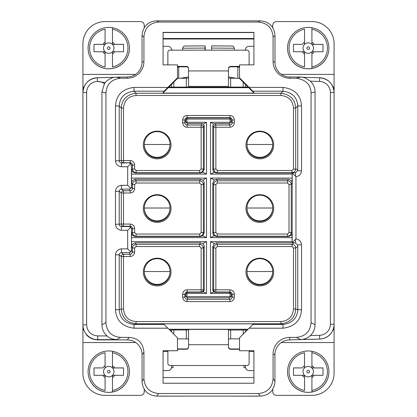 <?xml version="1.0" encoding="UTF-8"?>
<svg xmlns="http://www.w3.org/2000/svg" width="417" height="417" viewBox="0 0 417 417"><rect width="100%" height="100%" fill="white"/><g stroke="black" fill="none" stroke-linecap="round" stroke-linejoin="round"><path stroke-width="0.63" d="M167.863 328.2L164.1 324.462L162.828 323.827L254.172 323.827L252.9 324.462L239.525 337.812L239.525 350.739L253.927 350.739L253.927 383.244L163.073 383.244L163.073 350.739L177.475 350.739L177.475 337.812L167.863 328.2L133.993 328.2C122.405 326.725 116.234 320.548 115.462 309.669L115.457 254.823C115.905 251.274 117.902 249.283 121.436 248.845L127.685 248.845L130.797 251.972L131.449 250.414L131.449 228.771L130.797 227.208L129.234 226.556L121.436 226.556L121.436 230.299L127.685 230.299L127.685 248.845M249.006 350.744L249.1 350.801A2.215 2.215 180 0 1 249.126 351.166L249.126 351.474A2.215 2.215 180 0 0 249.006 350.744L239.525 350.744M249.126 351.39L253.927 351.39M159.211 396.093A14.772 14.772 0 0 0 160.488 396.15L186.342 396.098L156.792 396.093C150.855 395.634 146.675 393.304 144.235 389.103M177.475 350.744L167.9 350.801A2.215 2.215 180 0 0 167.874 351.166L167.874 363.285A2.215 2.215 180 0 0 170.089 365.501L246.911 365.501A2.215 2.215 180 0 0 249.126 363.285L249.126 351.474M167.874 351.39L163.073 351.39M272.765 389.103C270.185 393.434 266.004 395.764 260.208 396.093L186.342 396.093M297.582 339.667L319.688 339.089C323.905 338.823 327.329 337.317 329.951 334.575A14.772 14.772 0 0 0 334.074 324.332L334.074 320.147M249.137 328.2L283.007 328.2C294.626 326.683 300.803 320.506 301.538 309.669L301.543 244.852C301.157 241.469 299.297 239.483 295.961 238.884L295.961 176.73C299.297 176.13 301.157 174.144 301.543 170.767L301.543 105.944C300.766 95.071 294.595 88.894 283.007 87.414L249.137 87.414L239.525 77.802L239.525 64.875L253.927 64.875L253.927 32.375L163.073 32.375L163.073 64.875L177.475 64.875L177.475 77.802L167.863 87.414L133.993 87.414C122.395 88.904 116.218 95.081 115.462 105.944L115.457 160.79L119.22 160.816L119.22 105.97C119.794 97.343 124.719 92.418 133.993 91.198L164.1 91.198L167.863 87.414M168.249 87.695L177.475 78.464L177.475 77.802M144.235 27.845C146.815 23.514 150.996 21.184 156.792 20.85L260.208 20.85C266.145 21.309 270.325 23.644 272.765 27.845M239.525 77.802L239.525 78.464L248.751 87.695M115.457 254.823L119.22 254.844L121.295 256.512L130.213 256.523C132.903 256.262 134.383 254.787 134.644 252.092L134.644 248.026L136.124 246.551L199.654 246.551L201.135 248.026L201.135 289.805L187.097 289.805C184.408 290.065 182.927 291.54 182.667 294.235L182.667 297.149C182.927 299.844 184.403 301.319 187.097 301.585L229.903 301.585C232.592 301.324 234.073 299.844 234.333 297.149L234.333 294.235C234.073 291.546 232.597 290.065 229.903 289.805L215.865 289.805L215.865 248.026L217.346 246.551L292.015 246.551L293.49 248.026L293.49 309.018L295.705 309.002L297.78 309.69L297.78 246.348L295.705 248.016L295.705 309.002C295.106 317.676 290.18 322.602 280.933 323.774L136.067 323.774C126.82 322.602 121.894 317.676 121.295 309.002L119.22 309.69L119.22 254.844C119.408 253.541 120.148 252.801 121.436 252.629L129.234 252.629L130.797 251.972M249.137 87.414L252.9 91.198L283.007 91.198C292.26 92.397 297.18 97.317 297.78 105.97L297.78 169.312L297.467 170.788M293.49 309.018C292.744 316.644 288.559 320.829 280.933 321.575L136.067 321.575C128.347 320.824 124.162 316.566 123.51 308.815M245.988 272.056A13.85 13.85 -0 0 0 259.838 285.906A13.85 13.85 -0 0 0 273.688 272.056A13.85 13.85 -0 0 0 259.838 258.206A13.85 13.85 -0 0 0 245.988 272.056M171.012 272.056A13.85 13.85 0 0 0 157.162 258.206A13.85 13.85 0 0 0 143.312 272.056A13.85 13.85 0 0 0 157.162 285.906A13.85 13.85 0 0 0 171.012 272.056M171.012 208.531A13.85 13.85 0 0 0 157.162 194.682A13.85 13.85 0 0 0 143.312 208.531A13.85 13.85 0 0 0 157.162 222.381A13.85 13.85 0 0 0 171.012 208.531M295.961 176.73L292.103 172.977L216.459 172.977L214.291 172.221C213.494 171.867 212.988 170.881 212.769 169.281L212.769 125.741L213.65 127.242L229.903 127.258C232.592 126.997 234.073 125.517 234.333 122.822L234.333 119.908C234.073 117.219 232.597 115.738 229.903 115.478L187.097 115.478C184.408 115.738 182.927 117.213 182.667 119.908L182.667 122.822C182.927 125.512 184.403 126.992 187.097 127.258L201.135 127.258L201.135 169.031L199.654 170.506L136.124 170.506L134.644 169.031L134.644 164.965C134.383 162.276 132.908 160.8 130.213 160.535L123.51 160.535L123.51 108.039C124.256 100.414 128.441 96.228 136.067 95.488L280.933 95.488C288.564 96.233 292.75 100.419 293.49 108.039L293.49 169.031L292.015 170.506L217.346 170.506L215.865 169.031L215.865 125.027L229.903 125.027C231.221 124.865 231.961 124.13 232.118 122.812L232.118 119.893C231.961 118.574 231.221 117.839 229.903 117.677L187.097 117.677C185.779 117.839 185.039 118.574 184.882 119.893L184.882 122.812C185.039 124.13 185.779 124.865 187.097 125.027L201.135 125.027A2.215 2.215 -149.5 0 1 203.35 127.242L204.231 125.741L204.231 169.281L202.709 172.221L200.541 172.977L135.238 172.977C132.543 172.19 131.381 170.934 131.762 169.219L132.429 169.015L132.429 164.955C132.272 163.636 131.532 162.896 130.213 162.739L121.436 163.031C120.148 162.859 119.408 162.119 119.22 160.816L121.295 160.519L121.295 108.029C121.894 99.355 126.82 94.43 136.067 93.257L280.933 93.257C290.18 94.43 295.106 99.355 295.705 108.029L297.78 105.97L301.543 105.944M273.688 145.001A13.85 13.85 -0 0 0 259.838 131.152A13.85 13.85 -0 0 0 245.988 145.001A13.85 13.85 -0 0 0 259.838 158.851A13.85 13.85 -0 0 0 273.688 145.001M171.012 145.001A13.85 13.85 0 0 0 157.162 131.152A13.85 13.85 0 0 0 143.312 145.001A13.85 13.85 0 0 0 157.162 158.851A13.85 13.85 0 0 0 171.012 145.001M273.688 208.531A13.85 13.85 -0 0 0 259.838 194.682A13.85 13.85 -0 0 0 245.988 208.531A13.85 13.85 -0 0 0 259.838 222.381A13.85 13.85 -0 0 0 273.688 208.531M134.644 248.026L132.429 248.016L131.762 246.88C131.193 245.196 132.356 243.846 135.238 242.819L200.541 242.819L202.709 243.632C203.506 243.961 204.012 244.92 204.231 246.515L204.231 290.055L203.319 291.817L202.016 292.27L187.978 292.27L186.451 292.932L185.763 294.485L185.763 295.637L186.451 297.139L187.978 297.853L229.022 297.853L230.549 297.139L231.237 295.637L231.237 294.485L230.549 292.932L229.022 292.27L214.984 292.27L213.681 291.817L212.769 290.055L212.769 246.515L214.291 243.632L210.486 241.605L292.166 241.605L292.103 242.819L216.459 242.819L217.346 244.32L292.015 244.32C294.209 244.586 295.439 245.816 295.705 248.016L293.49 248.026M289.002 232.556L291.89 232.743C292.453 234.297 291.295 235.553 288.408 236.502L216.459 236.502L214.291 235.751C213.494 235.391 212.988 234.411 212.769 232.806L212.769 182.99L214.291 180.108L216.459 179.294L217.346 180.796L287.527 180.796C289.721 181.061 290.957 182.292 291.217 184.491L291.217 232.54C290.957 234.74 289.721 235.97 287.527 236.236L217.346 236.236C215.146 235.97 213.916 234.74 213.65 232.54L213.65 184.491C213.916 182.292 215.146 181.061 217.346 180.796L217.346 183.027L287.527 183.027L289.002 184.502L289.002 232.556L287.527 234.031L217.346 234.031L215.865 232.556L215.865 184.502L217.346 183.027M229.022 292.27L229.903 292.004L215.865 292.004L215.865 289.805L212.769 290.055M204.231 290.055L201.135 289.805L201.135 292.004L187.097 292.004C185.779 292.166 185.039 292.901 184.882 294.22L184.882 297.139C185.039 298.457 185.779 299.192 187.097 299.354L229.903 299.354C231.221 299.192 231.961 298.457 232.118 297.139L232.118 294.22C231.961 292.901 231.221 292.166 229.903 292.004L229.903 289.805M204.231 232.806L203.35 232.54L203.35 184.491C203.084 182.292 201.854 181.061 199.654 180.796L200.541 179.294L202.709 180.108C203.506 180.436 204.012 181.395 204.231 182.99L204.231 232.806L202.709 235.751L206.514 237.627L131.48 237.627L131.762 232.743L132.429 232.54L134.644 232.556L136.124 234.031L199.654 234.031L201.135 232.556L201.135 184.502L199.654 183.027L136.124 183.027L134.644 184.502L134.644 188.567C134.383 191.262 132.903 192.737 130.213 192.998L121.295 192.982A2.215 2.215 -51.2 0 1 123.51 190.767L123.51 224.059L130.213 224.059C132.908 224.325 134.383 225.8 134.644 228.49L134.644 232.556M121.436 248.845L121.436 252.629L123.51 254.292L123.51 309.018L121.295 309.002L121.295 256.512A2.215 2.215 128.8 0 1 123.51 254.292L130.213 254.292C131.532 254.135 132.272 253.395 132.429 252.077L132.429 248.016C132.695 245.816 133.925 244.586 136.124 244.32L199.654 244.32C201.854 244.586 203.084 245.816 203.35 248.016L203.35 289.789A2.215 2.215 -73.3 0 1 201.135 292.004L202.016 292.27M301.543 309.669L297.78 309.69C297.18 318.338 292.26 323.264 283.007 324.462L283.007 328.2M120.721 337.389L116.562 339.631C112.189 339.25 109.004 338.01 107.018 335.92C103.729 332.943 102.035 329.232 101.946 324.786L101.946 91.948L105.944 92.991L105.944 322.622C106.695 331.697 111.62 336.618 120.721 337.389L129.15 337.389C138.225 338.14 143.146 343.061 143.922 352.162L143.922 378.756L142.061 381.263L142.067 354.664L143.922 352.162M105.944 92.991C106.658 84.093 111.584 79.173 120.721 78.224L116.473 77.218L97.312 77.76L97.406 81.43L105.266 82.608L104.453 83.723L101.946 91.948M83.953 87.106L82.926 87.106L82.926 43.743A22.158 22.158 -0 0 1 105.084 21.585L140.539 21.585A3.696 3.696 -0 0 1 144.235 25.275L144.235 27.856L142.588 31.588L142.025 35.627L142.03 62.211L143.922 61.549A16.675 16.675 -0 0 1 127.242 78.224L120.721 78.224M143.922 61.549L143.922 36.858C144.762 27.856 149.687 22.93 158.689 22.085L156.792 20.85M260.208 20.85L258.311 22.085L158.689 22.085M258.311 22.085C267.313 22.93 272.233 27.856 273.078 36.858L274.975 35.627L274.965 35.044L274.24 31.025L272.765 27.856L272.765 25.275A3.696 3.696 -0 0 1 276.461 21.585L311.916 21.585A22.158 22.158 -0 0 1 334.074 43.743L334.074 74.393L281.381 74.393C277.253 71.38 275.116 67.319 274.97 62.211L274.975 35.627M304.671 77.447L301.017 76.994L289.758 76.994L289.758 78.224A16.675 16.675 -0 0 1 273.078 61.549L273.078 36.858M289.758 78.224L296.279 78.224C305.838 79.725 310.764 84.646 311.056 92.991L311.056 322.628C310.342 331.52 305.416 336.441 296.279 337.389L300.527 339.485L299.557 339.547M332.954 329.983L334.074 329.983L334.074 373.199A22.158 22.158 0 0 1 311.916 395.358L276.461 395.358A3.696 3.696 0 0 1 272.765 391.667L272.765 388.978A14.783 14.772 -126.5 0 0 274.939 381.263L274.933 354.716L273.078 354.064A16.675 16.675 -0 0 1 289.758 337.389L296.279 337.389M273.078 354.064L273.078 378.756C272.238 387.758 267.313 392.684 258.311 393.528L260.208 396.093M156.792 396.093L158.689 393.528L258.311 393.528M158.689 393.528C149.729 392.647 144.803 387.727 143.922 378.756M115.457 160.795C115.905 164.345 117.896 166.336 121.436 166.769L127.685 166.769L127.685 185.32L121.436 185.32C117.896 185.753 115.905 187.749 115.457 191.294L115.457 224.32C115.905 227.87 117.896 229.861 121.436 230.293M133.993 87.414L133.993 91.198L136.067 93.257L136.067 95.488M162.828 93.106L168.244 87.695L248.756 87.695L254.172 93.106L162.828 93.106L164.1 91.198M253.927 39L163.073 39M253.927 64.875L253.927 46.329L249.126 46.329A3.696 3.696 -0 0 0 245.436 50.019L245.436 50.16M163.073 38.494L253.927 38.494M171.564 50.16L171.564 50.019A3.696 3.696 -0 0 0 167.874 46.329L163.073 46.329L163.073 64.875M253.927 32.547L163.073 32.547M252.9 91.198L254.172 93.106M280.933 95.488L280.933 93.257L283.007 91.198L283.007 87.414M130.213 160.535L130.213 162.739L123.51 162.739L123.51 160.535L121.295 160.519A2.215 2.215 81.9 0 0 123.51 162.739L121.436 163.031L121.436 166.769M212.769 125.741L213.681 124.011L214.984 123.526L229.022 123.526L230.549 122.812L231.237 121.311L231.237 120.159L230.549 118.605L229.022 117.943L187.978 117.943L186.451 118.605L185.763 120.159L185.763 121.311L186.451 122.812L187.978 123.526L202.016 123.526L201.135 125.027L201.135 127.258L203.35 127.242L203.35 169.015L204.231 169.281M202.016 123.526L203.319 124.011L204.231 125.741M214.291 172.221L210.486 174.103L210.486 122.306L213.681 124.011M293.49 108.039L295.705 108.029L295.705 169.015C295.439 171.215 294.209 172.445 292.015 172.711L217.346 172.711C215.146 172.445 213.916 171.215 213.65 169.015L213.65 127.242A2.215 2.215 149.5 0 1 215.865 125.027L214.984 123.526M301.543 170.767L297.462 170.788L295.564 172.69L292.197 173.003L292.197 242.658L295.564 242.975L295.564 239.269L295.961 238.884M295.564 176.349L295.564 172.69M210.486 122.306L230.064 122.306L230.064 119.069L186.936 119.069L186.936 122.306L206.514 122.306L206.514 174.103L202.709 172.221M206.514 122.306L203.319 124.011M206.514 174.103L131.48 174.103L131.762 169.219M291.89 232.743L292.166 241.605M292.166 237.627L210.486 237.627L210.486 178.075L214.291 180.108M210.486 174.103L292.166 174.103L292.166 178.075L210.486 178.075M206.514 237.627L206.514 178.075L131.48 178.075L131.48 174.103M202.709 243.632L206.514 241.605L131.48 241.605L131.48 237.627M206.514 241.605L206.514 293.396L186.936 293.396L186.936 296.633L230.064 296.633L230.064 293.396L210.486 293.396L210.486 241.605M214.291 243.632L216.459 242.819M295.564 239.269L292.103 242.819M210.486 293.396L213.681 291.817M230.549 292.932L230.064 293.396M186.451 292.932L186.936 293.396M203.319 291.817L206.514 293.396M131.762 246.88L131.48 241.605M199.654 183.027L199.654 180.796L136.124 180.796C133.925 181.061 132.695 182.292 132.429 184.491L131.762 183.355L131.48 178.075M134.644 164.965L131.449 165.247L131.449 186.889L130.797 188.442L127.685 185.32M164.1 324.462L133.993 324.462C124.74 323.264 119.82 318.343 119.22 309.69L115.457 309.669M136.067 321.575L136.067 323.774L133.993 324.462L133.993 328.2M252.9 324.462L283.007 324.462L280.933 323.774L280.933 321.575M253.927 383.244L253.927 377.547L163.073 377.547L163.073 383.244M230.658 396.098L256.512 396.15A14.772 14.772 0 0 0 257.789 396.093M248.099 329.237L168.906 329.248M274.933 354.716A14.819 14.819 -90 0 1 281.293 342.545C283.841 340.804 286.661 339.918 289.758 339.897L299.562 339.631M300.527 339.485L302.685 339.464L305.129 338.797C307.621 337.713 309.378 336.628 310.399 335.544C313.422 332.578 314.976 328.992 315.054 324.786L315.054 91.948C314.976 87.742 313.422 84.156 310.399 81.19L319.594 81.43A11.082 11.082 180 0 1 330.384 92.506L330.384 324.228A11.082 11.082 180 0 1 319.594 335.304L310.399 335.544M302.685 77.317L319.688 77.76L302.679 77.317L305.135 77.963L310.399 81.19M334.074 97.854L334.074 74.393M319.594 81.43L319.688 77.76A14.772 14.772 180 0 1 334.074 92.527L334.074 324.249A14.772 14.772 180 0 1 319.688 339.016L319.594 335.304M334.074 329.983L334.074 324.332M334.074 313.699L334.074 142.187M334.074 127.284L334.074 104.485M334.074 102.89L334.074 102.29M82.926 97.854L82.926 87.601L83.77 87.601M82.926 325.182L82.926 92.527A14.772 14.772 180 0 1 97.312 77.76L114.315 77.317C115.295 76.801 107.94 78.641 105.266 82.608M82.926 291.989L82.926 315.252M82.926 102.29L82.926 126.419M116.473 77.218L117.443 77.234M142.03 62.211C141.884 67.319 139.747 71.38 135.619 74.393C133.096 76.102 130.307 76.968 127.242 76.994L117.438 77.145M289.758 76.994C286.708 76.973 283.914 76.108 281.381 74.393M86.298 334.58C89.082 337.906 92.876 339.678 97.698 339.897L127.289 339.897C130.37 339.918 133.19 340.798 135.739 342.545A14.783 14.772 -53.5 0 1 142.067 354.664M97.698 339.959L97.698 339.631C92.339 340.048 83.139 335.205 82.926 324.859L82.926 329.983L83.734 329.983M82.926 329.983L82.926 373.199A22.158 22.158 0 0 0 105.084 395.358L140.539 395.358A3.696 3.696 0 0 0 144.235 391.667L144.235 388.978A14.783 14.772 126.5 0 1 142.061 381.263M127.685 166.769L130.797 163.683L129.234 163.031M131.449 165.247L130.797 163.683M202.709 235.751L200.541 236.502L135.238 236.502L136.124 236.236C133.925 235.97 132.695 234.74 132.429 232.54L132.429 228.48C132.298 227.135 131.558 226.395 130.213 226.264L123.51 226.264L123.51 224.059L121.295 224.049A2.215 2.215 -98.1 0 0 123.51 226.264L121.436 226.556C120.148 226.384 119.408 225.644 119.22 224.341L119.22 191.32C119.408 190.011 120.148 189.276 121.436 189.104L129.234 189.104L130.797 188.442M131.762 183.355C131.193 181.671 132.356 180.321 135.238 179.294L200.541 179.294M206.514 178.075L202.709 180.108M135.238 236.502C132.543 235.714 131.381 234.463 131.762 232.743M127.685 230.299L130.797 227.208M115.457 224.32L121.295 224.049L121.295 192.982L119.22 191.32L115.457 191.294M121.436 185.32L121.436 189.104L123.51 190.767L130.213 190.767L129.234 189.104M292.166 178.075L291.89 183.355C292.265 181.499 291.108 180.144 288.408 179.294L216.459 179.294M214.291 235.751L210.486 237.627M292.103 172.977L292.166 174.103M301.543 244.852L297.467 244.873L297.78 246.348M295.564 242.975L297.467 244.873M186.451 297.139L186.936 296.633M230.549 297.139L230.064 296.633M186.451 122.812L186.936 122.306M230.549 122.812L230.064 122.306M230.549 118.605L230.064 119.069M186.451 118.605L186.936 119.069M167.889 64.875A2.215 2.215 -0 0 1 167.874 64.593L167.874 64.176A2.215 2.215 -0 0 0 167.978 64.859M177.475 66.392L186.342 66.392A2.215 2.215 180 0 1 188.557 68.607L188.557 87.075L171.564 87.143L171.564 84.375M248.162 87.106L245.436 87.106L245.436 84.375M245.436 87.106L228.443 87.075L228.443 68.607A2.215 2.215 180 0 1 230.658 66.392L230.658 66.809L239.525 66.809M230.658 66.392L239.525 66.392M114.122 44.405L123.552 44.405L123.552 51.755L123.552 44.369L114.649 44.369A6.938 6.938 -0 0 0 112.47 42.19L112.47 29.216A19.208 19.208 180 0 1 112.47 66.908L112.47 53.934A6.938 6.938 -0 0 0 114.649 51.755L112.47 51.781L112.47 53.934M112.486 51.776A5.223 5.223 -0 0 0 112.47 44.405L112.762 44.405M123.552 51.755L114.649 51.755M112.47 51.791A5.223 5.223 -0 0 1 105.084 51.791L94.002 51.755L94.002 44.405L105.084 44.405A5.223 5.223 -0 0 1 112.47 44.405L114.649 44.369M112.47 44.395L112.47 42.19M112.47 29.216L112.47 27.72L112.47 29.216M129.463 48.07L129.463 48.143A20.683 20.683 -0 0 1 108.78 68.826A20.683 20.683 0 0 1 88.096 48.143L88.096 48.07A20.683 20.683 180 0 0 105.084 68.419L105.084 68.451A20.683 20.683 180 0 0 112.47 68.451L112.47 68.419A20.683 20.683 0 0 0 112.47 27.72M107.847 49.05A1.314 1.314 180 0 1 107.847 47.194A1.314 1.314 180 0 1 109.707 47.194A1.314 1.314 180 0 1 109.707 49.05A1.314 1.314 180 0 1 107.847 49.05M102.905 51.755A6.938 6.938 -0 0 0 105.084 53.934L105.084 66.908A19.208 19.208 180 0 1 105.084 29.216L105.084 44.405A5.223 5.223 -0 0 0 105.068 51.776M88.096 48.07A20.683 20.683 180 0 1 105.084 27.72L105.084 27.746A20.683 20.683 180 0 1 112.47 27.746M105.084 51.781L105.084 53.934M105.084 42.19A6.938 6.938 -0 0 0 102.905 44.369L105.084 44.395M94.002 51.755L94.002 44.369L102.905 44.369M223.835 87.695L193.165 87.695M82.926 87.106L82.926 87.601M168.338 87.601L174.431 87.601M248.662 87.601L242.569 87.601M177.475 78.307L188.557 78.193M228.443 78.193L239.525 78.307M243.955 50.16L245.436 50.066L243.955 50.066M243.596 87.695A11.817 11.817 -0 0 0 243.971 87.601M249.017 64.875A2.215 2.215 -0 0 0 249.126 64.176L249.126 52.37A2.215 2.215 -0 0 0 246.911 50.16L170.089 50.16A2.215 2.215 -0 0 0 167.874 52.37L167.874 64.176M249.111 64.875A2.215 2.215 -0 0 0 249.126 64.593L249.126 64.176M177.475 66.809L186.342 66.809A2.215 2.215 -0 0 1 188.557 69.024M230.658 66.809A2.215 2.215 -0 0 0 228.443 69.024M173.404 87.695A11.817 11.817 180 0 1 173.029 87.601M173.045 50.066L171.564 50.066L173.045 50.16M293.448 51.755L293.448 44.369L302.351 44.369A6.938 6.938 -0 0 1 304.53 42.19L304.53 29.216A19.208 19.208 180 0 0 304.53 66.908L304.53 53.934A6.938 6.938 -0 0 1 302.351 51.755L293.448 51.755L293.448 44.405L302.351 44.369M304.53 44.395L304.53 42.19M287.537 48.07L287.537 48.143A20.683 20.683 0 0 0 308.22 68.826A20.683 20.683 -0 0 0 328.904 48.143L328.904 48.07A20.683 20.683 0 0 1 311.916 68.419L311.916 68.451A20.683 20.683 180 0 1 304.53 68.451L304.53 68.419A20.683 20.683 180 0 1 304.53 27.72M302.351 51.755L304.53 51.781L304.53 53.934M311.932 51.776A5.223 5.223 -0 0 0 311.916 44.405A5.223 5.223 -0 0 0 304.53 44.405A5.223 5.223 -0 0 0 304.514 51.776M304.53 27.746A20.683 20.683 180 0 1 311.916 27.746L311.916 29.216L311.916 27.746M328.904 48.07A20.683 20.683 0 0 0 311.916 27.72M311.916 68.419L311.916 66.908L311.916 68.419M304.53 51.791A5.223 5.223 -0 0 0 311.916 51.791L311.916 66.908A19.208 19.208 180 0 0 311.916 29.216L311.916 44.395L314.095 44.369A6.938 6.938 -0 0 0 311.916 42.19M309.153 47.194A1.314 1.314 180 0 1 309.153 49.05A1.314 1.314 180 0 1 307.293 49.05A1.314 1.314 180 0 1 307.293 47.194A1.314 1.314 180 0 1 309.153 47.194M312.208 44.405L311.916 44.395M313.568 44.405L322.998 44.405L322.998 51.755L322.998 44.369L314.095 44.369M322.998 51.755L314.095 51.755A6.938 6.938 -0 0 1 311.916 53.934M311.916 51.781L314.095 51.755M180.154 78.307L188.557 76.905M228.443 76.963L236.449 78.307M237.846 78.307L237.846 67.043L236.595 66.809M180.008 66.809L178.752 67.043L178.752 78.307M177.475 67.241L178.752 67.043M237.846 67.043L239.525 67.278M205.154 46.037L205.331 50.16M211.669 50.16L211.68 45.87L232.17 46.006C232.436 46.423 232.936 44.932 234.354 48.231L211.669 48.075M205.018 50.16L205.018 48.075L182.646 48.231L182.646 50.16M205.154 50.16L205.154 45.995L205.018 48.075M205.195 46.037L205.195 50.16M272.692 144.49L272.692 145.043A12.854 12.854 -0 0 1 259.838 157.897A12.854 12.854 -0 0 1 246.984 145.043L246.984 144.49A12.854 12.854 -0 0 0 259.838 157.339A12.854 12.854 -0 0 0 272.692 144.49A12.854 12.854 -0 0 0 259.838 131.636A12.854 12.854 -0 0 0 246.984 144.49L272.692 144.49A12.854 12.854 0 0 0 259.838 131.636A12.854 12.854 0 0 0 246.984 144.49M170.016 272.092L170.016 271.54A12.854 12.854 -0 0 0 157.162 258.686A12.854 12.854 -0 0 0 144.308 271.54A12.854 12.854 -0 0 0 157.162 284.394A12.854 12.854 -0 0 0 170.016 271.54A12.854 12.854 0 0 0 157.162 258.686A12.854 12.854 0 0 0 144.308 271.54L144.308 272.092A12.854 12.854 -0 0 0 157.162 284.947A12.854 12.854 -0 0 0 170.016 272.092M170.016 145.043L170.016 144.49A12.854 12.854 -0 0 0 157.162 131.636A12.854 12.854 -0 0 0 144.308 144.49A12.854 12.854 -0 0 0 157.162 157.339A12.854 12.854 -0 0 0 170.016 144.49A12.854 12.854 0 0 0 157.162 131.636A12.854 12.854 0 0 0 144.308 144.49L144.308 145.043A12.854 12.854 -0 0 0 157.162 157.897A12.854 12.854 -0 0 0 170.016 145.043M144.308 208.568A12.854 12.854 -0 0 0 157.162 221.422A12.854 12.854 -0 0 0 170.016 208.568L170.016 208.015A12.854 12.854 -0 0 0 157.162 195.161A12.854 12.854 -0 0 0 144.308 208.015A12.854 12.854 -0 0 0 157.162 220.869A12.854 12.854 -0 0 0 170.016 208.015A12.854 12.854 0 0 0 157.162 195.161A12.854 12.854 0 0 0 144.308 208.015L144.308 208.568M239.525 349.258L230.658 349.258A2.215 2.215 -0 0 1 228.443 347.043L228.443 329.42L188.557 329.42L188.557 347.043A2.215 2.215 -0 0 1 186.342 349.258L186.342 348.951L177.475 348.951M186.342 349.258L177.475 349.258M253.927 370.614L249.126 370.614A3.696 3.696 0 0 1 245.436 366.918L245.436 365.501M171.564 365.501L171.564 366.918A3.696 3.696 0 0 1 167.874 370.614L163.073 370.614M169.646 329.983L171.564 329.983L171.564 331.906M173.045 365.501L173.045 367.658L171.491 367.658M171.564 329.983L173.78 329.983L173.78 334.121M188.557 329.983L173.78 329.983M228.443 329.983L230.658 329.983L230.658 338.849L228.443 338.938M247.354 329.983L228.443 330.05M188.557 338.938L177.475 338.849M186.879 338.849L186.342 338.849L186.342 329.983L188.557 330.05M167.994 350.744A2.215 2.215 180 0 0 167.874 351.474M239.525 348.951L230.658 348.951A2.215 2.215 180 0 1 228.443 346.736M186.342 348.951A2.215 2.215 180 0 0 188.557 346.736M239.525 338.849L230.148 338.849M245.436 329.983L245.436 331.906M241 329.983L241 329.983A1.475 1.475 0 0 0 242.282 329.248M176 329.983A1.475 1.475 0 0 1 174.718 329.248M245.509 367.658L243.955 367.658L243.955 365.501M94.002 375.295L94.002 367.909L102.905 367.909A6.938 6.938 -0 0 1 105.084 365.73L105.084 352.756A19.208 19.208 180 0 0 105.084 390.448L105.084 377.474A6.938 6.938 -0 0 1 102.905 375.295L94.002 375.295L94.002 367.945L102.905 367.909M105.084 367.935L105.084 365.73M88.096 371.61L88.096 371.683A20.683 20.683 0 0 0 108.78 392.366A20.683 20.683 -0 0 0 129.463 371.683L129.463 371.61A20.683 20.683 0 0 1 112.47 391.959L112.47 391.99A20.683 20.683 180 0 1 105.084 391.99L105.084 391.959A20.683 20.683 180 0 1 105.084 351.26M102.905 375.295L105.084 375.321L105.084 377.474M112.486 375.316A5.223 5.223 -0 0 0 112.47 367.945A5.223 5.223 -0 0 0 105.084 367.945A5.223 5.223 -0 0 0 105.068 375.316M105.084 351.286A20.683 20.683 180 0 1 112.47 351.286L112.47 352.756L112.47 351.286M129.463 371.61A20.683 20.683 0 0 0 112.47 351.26M112.47 391.959L112.47 390.448L112.47 391.959M105.084 375.331A5.223 5.223 -0 0 0 112.47 375.331L112.47 390.448A19.208 19.208 180 0 0 112.47 352.756L112.47 367.935L114.649 367.909A6.938 6.938 -0 0 0 112.47 365.73M109.707 370.729A1.314 1.314 180 0 1 109.707 372.589A1.314 1.314 180 0 1 107.847 372.589A1.314 1.314 180 0 1 107.847 370.729A1.314 1.314 180 0 1 109.707 370.729M112.762 367.945L112.47 367.935M114.122 367.945L123.552 367.945L123.552 375.295L123.552 367.909L114.649 367.909M123.552 375.295L114.649 375.295A6.938 6.938 -0 0 1 112.47 377.474M112.47 375.321L114.649 375.295M293.448 375.295L293.448 367.909L302.351 367.909A6.938 6.938 -0 0 1 304.53 365.73L304.53 352.756A19.208 19.208 180 0 0 304.53 390.448L304.53 377.474A6.938 6.938 -0 0 1 302.351 375.295L293.448 375.295L293.448 367.945L302.351 367.909M304.53 367.935L304.53 365.73M287.537 371.61L287.537 371.683A20.683 20.683 0 0 0 308.22 392.366A20.683 20.683 -0 0 0 328.904 371.683L328.904 371.61A20.683 20.683 0 0 1 311.916 391.959L311.916 391.99A20.683 20.683 180 0 1 304.53 391.99L304.53 391.959A20.683 20.683 180 0 1 304.53 351.26M302.351 375.295L304.53 375.321L304.53 377.474M311.932 375.316A5.223 5.223 -0 0 0 311.916 367.945A5.223 5.223 -0 0 0 304.53 367.945A5.223 5.223 -0 0 0 304.514 375.316M304.53 351.286A20.683 20.683 180 0 1 311.916 351.286L311.916 352.756L311.916 351.286M328.904 371.61A20.683 20.683 0 0 0 311.916 351.26M311.916 391.959L311.916 390.448L311.916 391.959M304.53 375.331A5.223 5.223 -0 0 0 311.916 375.331L311.916 390.448A19.208 19.208 180 0 0 311.916 352.756L311.916 367.935L314.095 367.909A6.938 6.938 -0 0 0 311.916 365.73M309.153 370.729A1.314 1.314 180 0 1 309.153 372.589A1.314 1.314 180 0 1 307.293 372.589A1.314 1.314 180 0 1 307.293 370.729A1.314 1.314 180 0 1 309.153 370.729M312.208 367.945L311.916 367.935M313.568 367.945L322.998 367.945L322.998 375.295L322.998 367.909L314.095 367.909M322.998 375.295L314.095 375.295A6.938 6.938 -0 0 1 311.916 377.474M311.916 375.321L314.095 375.295M272.692 271.54L272.692 272.092A12.854 12.854 -0 0 1 259.838 284.947A12.854 12.854 -0 0 1 246.984 272.092L246.984 271.54A12.854 12.854 -0 0 0 259.838 284.394A12.854 12.854 -0 0 0 272.692 271.54A12.854 12.854 -0 0 0 259.838 258.686A12.854 12.854 -0 0 0 246.984 271.54L272.692 271.54A12.854 12.854 0 0 0 259.838 258.686A12.854 12.854 0 0 0 246.984 271.54M272.692 208.015L272.692 208.568A12.854 12.854 -0 0 1 259.838 221.422A12.854 12.854 -0 0 1 246.984 208.568L246.984 208.015A12.854 12.854 -0 0 0 259.838 220.869A12.854 12.854 -0 0 0 272.692 208.015A12.854 12.854 -0 0 0 259.838 195.161A12.854 12.854 -0 0 0 246.984 208.015L272.692 208.015A12.854 12.854 0 0 0 259.838 195.161A12.854 12.854 0 0 0 246.984 208.015M293.49 169.031L297.78 169.312M215.865 232.556L212.769 232.806M217.346 234.031L217.346 236.236L216.459 236.502M287.527 234.031L287.527 236.236L288.408 236.502M289.002 184.502L291.217 184.491L291.89 183.355M287.527 183.027L287.527 180.796L288.408 179.294M215.865 184.502L213.65 184.491L212.769 182.99M212.769 246.515L213.65 248.016C213.916 245.816 215.146 244.586 217.346 244.32L217.346 246.551M214.984 292.27L215.865 292.004A2.215 2.215 73.3 0 1 213.65 289.789L213.65 248.016L215.865 248.026M212.769 169.281L215.865 169.031M187.978 292.27L187.097 292.004L187.097 289.805M234.333 294.235L231.237 294.485M234.333 297.149L232.118 297.139L231.237 295.637M229.903 301.585L229.903 299.354L229.022 297.853M187.097 301.585L187.097 299.354L187.978 297.853M182.667 297.149L184.882 297.139L185.763 295.637M182.667 294.235L185.763 294.485M204.231 246.515L203.35 248.016L201.135 248.026M201.135 184.502L203.35 184.491L204.231 182.99M199.654 246.551L199.654 244.32L200.541 242.819M136.124 246.551L136.124 244.32L135.238 242.819M134.644 252.092L132.429 252.077L131.449 250.414M130.213 256.523L130.213 254.292L129.234 252.629M123.51 108.039L121.295 108.029L119.22 105.97L115.457 105.949M134.644 169.031L132.429 169.015C132.695 171.215 133.925 172.445 136.124 172.711L136.124 170.506M199.654 170.506L199.654 172.711L136.124 172.711L135.238 172.977M201.135 169.031L203.35 169.015C203.084 171.215 201.854 172.445 199.654 172.711L200.541 172.977M187.978 123.526L187.097 125.027L187.097 127.258M229.022 123.526L229.903 125.027L229.903 127.258M182.667 122.822L184.882 122.812L185.763 121.311M182.667 119.908L185.763 120.159M187.097 115.478L187.097 117.677L187.978 117.943M229.903 115.478L229.903 117.677L229.022 117.943M234.333 119.908L231.237 120.159M234.333 122.822L232.118 122.812L231.237 121.311M216.459 172.977L217.346 172.711L217.346 170.506M292.015 170.506L292.015 172.711L294.084 173.003M294.084 242.658L292.015 244.32L292.015 246.551M134.644 228.49L131.449 228.771M134.644 184.502L132.429 184.491L132.429 188.552L131.449 186.889M274.939 381.263L273.078 378.756M289.758 337.389L289.758 339.897M315.054 324.786L311.056 322.628M311.056 92.991L315.054 91.948M301.017 76.994L296.279 78.224M319.688 77.76L319.688 77.76C328.46 78.813 333.256 83.734 334.074 92.527L330.384 92.506M97.312 77.76C88.54 78.813 83.744 83.734 82.926 92.527L86.616 92.506A11.082 11.082 180 0 1 104.453 83.723M107.018 335.92L97.698 335.92C90.969 335.258 87.278 331.567 86.616 324.838L86.616 92.506M127.242 78.224L127.242 76.994M142.025 35.627L143.922 36.858M273.078 61.549L274.97 62.211M105.944 322.622L101.946 324.786M127.289 339.897L129.15 337.389M116.562 339.631L97.698 339.631L97.698 335.92M82.926 324.859L86.616 324.838M134.644 188.567L132.429 188.552C132.298 189.897 131.558 190.637 130.213 190.767L130.213 192.998M135.238 179.294L136.124 180.796L136.124 183.027M200.541 236.502L199.654 236.236L199.654 234.031M136.124 234.031L136.124 236.236L199.654 236.236C201.854 235.97 203.084 234.74 203.35 232.54L201.135 232.556M129.234 226.556L130.213 226.264L130.213 224.059M319.688 339.089L302.685 339.464M330.384 324.228L334.074 324.249M135.619 74.393L82.926 74.393M171.564 87.106L168.838 87.106M334.074 87.106L333.047 87.106M334.074 87.601L333.23 87.601M230.658 78.307L230.658 87.169L186.342 87.169L186.342 78.307M334.074 87.992L333.36 87.992M243.22 87.169L243.22 82.159M188.557 70.942L228.443 70.942M186.342 66.392L186.342 66.809M173.78 87.169L173.78 82.159M82.926 87.992L83.64 87.992M182.646 48.231C184.064 44.932 184.564 46.423 184.84 46.006L205.034 45.87L184.867 46.016M232.133 46.011L211.68 45.87M170.016 271.54L144.308 271.54M170.016 144.49L144.308 144.49M170.016 208.015L144.308 208.015M334.074 329.623L333.1 329.623M82.926 342.545L135.739 342.545M82.926 329.623L83.614 329.623M228.443 344.708L188.557 344.708M230.658 349.258L230.658 348.951M243.22 329.983L243.22 334.121M281.293 342.545L334.074 342.545M188.557 86.408L228.443 86.408M234.354 48.231L234.354 50.16"/></g></svg>
